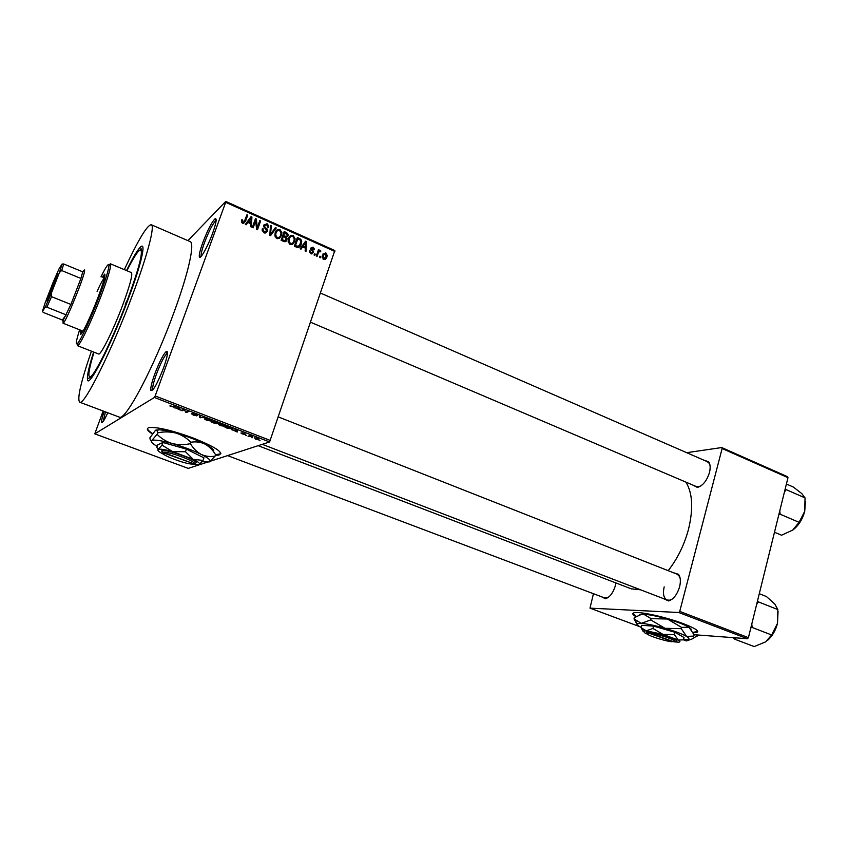 <?xml version="1.0" encoding="UTF-8"?>
<svg xmlns="http://www.w3.org/2000/svg" width="848" height="848" viewBox="0 0 848 848"><rect width="100%" height="100%" fill="white"/><g stroke="black" fill="none" stroke-linecap="round" stroke-linejoin="round"><path stroke-width="1.27" d="M212.721 232.967C207.845 246.598 199.884 260.622 199.312 256.785C198.983 254.707 200.117 250.043 202.725 242.804C207.633 230.031 211.767 222.006 215.106 218.742C217.035 218.159 216.24 222.897 212.721 232.967M216.155 220.469L215.901 220.597C212.774 223.628 208.915 231.112 204.326 243.037C201.898 249.8 200.838 254.156 201.156 256.085L201.23 256.297M163.537 367.968C157.209 384.059 152.969 391.543 150.817 390.419C150.414 387.939 151.728 382.48 154.749 374.042C159.392 361.895 163.261 354.337 166.356 351.369C168.519 350.796 167.575 356.33 163.537 367.968M167.522 353.054L167.204 353.213C164.311 355.959 160.696 363.018 156.361 374.36C153.541 382.247 152.322 387.345 152.704 389.645L152.82 389.91M107.781 412.764C104.357 420.205 102.311 423.385 101.612 422.325C101.357 420.894 102.205 417.258 104.187 411.418M105.438 411.884L103.149 421.509M693.272 632.767L696.505 632.544C699.791 631.347 695.625 628.474 684.007 623.916C666.676 617.217 639.106 611.132 634.05 612.765C631.898 613.348 632.523 614.641 635.926 616.666M693.06 632.343L697.724 631.516M215.381 455.238L218.678 455.132C224.487 452.927 215.933 447.193 193.015 437.939C172.748 430.583 158.3 427.106 149.672 427.498C145.92 428.187 146.746 430.307 152.131 433.858M215.551 454.772L220.915 453.722M615.977 582.968L615.383 585.703C613.062 592.996 609.754 597.342 605.451 598.73L601.232 596.642M227.582 455.609L604.624 597.925L608.355 597.331M703.607 460.051L708.716 461.8C710.338 464.312 710.582 467.916 709.437 472.612C706.776 480.911 702.759 485.851 697.385 487.42L692.509 484.929M310.728 322.282L696.208 486.508L698.551 486.741L700.967 485.862M673.142 572.623L678.548 574.319C680.541 577.191 680.891 581.368 679.587 586.816C677.16 594.649 673.46 599.356 668.5 600.925L663.242 598.529M664.185 586.89C662.648 593.78 663.634 598.147 667.132 600.024L669.634 600.183L672.199 599.091M216.865 423.152L216.42 423.756M126.522 270.554C132.701 258.004 137.334 250.192 140.397 247.139C146.598 240.768 141.415 264.11 128.112 299.355C110.484 346.8 87.196 391.384 87.408 378.727C87.227 374.509 89.316 365.615 93.64 352.047M91.425 351.178C80.793 382.151 76.903 399.154 79.733 402.206C84.016 406.256 111.947 350.383 132.68 294.574C147.743 254.527 155.216 225.292 151.22 224.699C146.958 225.324 137.991 240.302 124.317 269.632M119.155 417.057L119.292 417.11C125.144 421.71 154.209 367.057 174.232 311.714C188.839 272.017 195.082 242.623 190.005 241.542L151.326 224.752M668.16 570.662C677.425 558.874 684.198 545.147 688.459 529.47C693.452 508.811 692.604 493.027 685.894 482.109M187.896 240.631L225.759 201.421L334.822 250.542L269.6 441.956L154.389 397.479L155.173 395.942L270.448 440.504M255.598 439.137L254.601 437.833L257.644 438.437L258.937 439.667L255.661 438.946M248.856 436.508L248.04 436.19L249.969 435.501L252.513 436.529L248.856 436.508L249.1 435.808M242.327 434.017L240.917 433.01L244.076 434.261L241.956 432.734L245.655 434.218L242.761 433.052L244.955 434.568L242.39 433.837M227.54 428.293L225.08 427.35L227.603 426.321L231.25 427.774L231.992 429.003L227.614 428.092M213.876 423.035L211.258 422.028L213.696 420.958L218.053 423.141L216.611 423.014L216.971 423.767L213.95 422.823M200.287 417.799L199.46 417.481L199.28 415.393L200.17 415.732L200.096 417.492L205.343 417.735L200.404 417.47M182.066 410.771L181.207 410.443L183.444 409.287L186.189 411.969L188.871 411.375L186.592 412.52L183.857 409.849L182.066 410.771L182.405 409.828M169.897 405.969L172.483 406.722L175.271 406.128L173.374 407.061L170.056 405.535M103.138 411.026L94.785 433.847L188.235 468.393L207.315 462.192M210.675 461.1L269.6 441.956M94.785 433.847L154.389 397.479M174.847 407.994L179.691 407.835L180.221 410.061L174.985 407.612M193.429 415.181L191.372 413.707L195.899 415.552L192.75 413.283L197.542 415.297L193.524 413.644L196.757 415.88L193.503 414.969M204.707 419.209L205.152 418.382L209.233 419.209C211.406 420.184 212.085 420.788 211.269 421.032L206.764 420.322L204.707 419.209L204.983 418.414M218.593 424.562L219.049 423.767L223.183 424.594C225.324 425.548 225.981 426.152 225.133 426.374L220.618 425.654L218.593 424.562L218.858 423.799M232.055 430.031L237.175 430.021L237.249 432.035L232.172 429.692M246.503 435.607L245.666 435.278L246.588 435.353M252.163 437.78L251.337 437.473L252.248 437.536M259.923 440.78L259.106 440.462L260.007 440.525M320.682 256.531L320.258 257.771L319.473 257.421L319.897 256.181L320.682 256.531L319.484 257.368M318.223 253.086L317.099 256.361L316.304 256.011L318.477 249.683L319.272 250.043L318.922 251.05L320.247 250.351L320.883 251.029L320.353 251.824L318.816 251.856L317.014 253.934M315.265 254.114L314.831 255.354L314.036 255.004L314.47 253.753L315.265 254.114L314.046 254.972M313.463 252.513L310.834 253.7L309.594 250.796L311.205 252.821L312.679 251.973L310.654 248.125L313.06 247.128L314.375 248.983L314.279 249.757L312.785 248.04L311.492 248.358L313.612 251.686L311.672 253.912M302.598 246.885L300.998 249.174L300.16 248.803L305.619 241.171L306.457 241.553L305.98 251.4L305.142 251.029L305.354 248.114L302.598 246.885L300.383 248.899M290.037 244.415L288.214 242.019L288.468 238.659C289.168 236.104 290.737 235.044 293.175 235.458L295.136 238.797L294.701 241.33L292.814 244.107L290.037 244.415M276.777 238.5L274.932 236.083L275.197 232.712C275.897 230.158 277.487 229.087 279.946 229.511L281.907 232.691L281.472 235.405L279.564 238.193L276.777 238.5M242.645 223.268L241.574 222.059L241.839 219.717L242.708 219.971L243.047 222.25L244.182 221.985L246.895 214.798L247.722 215.169L245.57 221.148L242.645 223.268M334.854 251.464L225.663 202.312L155.173 395.942M247.902 222.42L246.249 224.741L245.379 224.36L251.05 216.664L251.92 217.046L251.39 227.031L250.52 226.649L250.754 223.702L247.902 222.42L245.856 224.572M255.661 220.777L253.149 227.826L252.322 227.455L255.471 218.646L256.35 219.038L257.283 227.646L259.806 220.597L260.622 220.957L257.485 229.755L256.605 229.363L255.661 220.777L254.262 222.049M267.459 231.387L264.014 232.808L262.149 230.327L262.361 228.621L263.219 228.875L263.103 230.031L264.449 231.811L266.643 231.038L263.739 226.278L263.887 225.08L267.067 223.724L268.763 226.003L268.583 227.444L267.735 227.19L266.728 224.762L264.693 225.483L264.629 226.49L267.629 230.179L265.753 233.041M276.236 227.974L270.597 235.606L269.791 235.256L270.491 225.398L271.339 225.769L270.512 234.377L275.388 227.593L276.236 227.974L270.141 235.405M286.953 239.942C286.359 241.574 285.246 242.062 283.603 241.415L281.091 240.291L284.175 231.536L286.677 232.67L288.278 234.822L286.603 237.302L286.953 239.942L285.098 241.744M301.241 244.192C300.584 246.757 299.058 247.775 296.673 247.245L294.33 246.196L297.372 237.472L300.817 239.21L301.708 241.585L301.241 244.192L299.736 245.326M326.883 257.018C326.416 258.894 325.303 259.679 323.544 259.371L322.134 256.827L322.473 255.121L325.791 252.831L327.201 255.418L326.883 257.018L325.346 258.068M694.099 634.717L747.427 638.724L678.76 612.5L679.736 611.397L748.413 637.664L747.427 638.724M593.43 593.706L589.996 608.143L678.76 612.5M589.996 608.143L640.07 626.789M686.689 452.684L721.712 447.553L787.516 476.693L787.983 477.668L748.413 637.664M787.983 477.668L722.125 448.518L679.736 611.397M631.241 588.83L640.558 589.805M722.125 448.518L721.712 447.553M680.149 578.272L678.898 575.633L676.916 574.117M710.041 465.541L709.002 463.114L707.211 461.63M225.663 202.312L225.759 201.421M241.51 221.095L242.708 219.971M242.221 223.024L243.047 222.25M242.751 223.31L243.948 222.197M246.28 216.526L247.722 215.169M244.436 221.561L243.705 223.437M249.895 218.222L251.92 217.046M249.969 223.342L250.849 222.547L251.22 217.798L247.277 223.003M248.729 220.692L250.245 219.293L248.549 221.519L250.849 222.547M247.044 222.907L248.549 221.519M251.22 217.798L250.245 219.293M254.845 220.406L256.35 219.038M254.824 220.469L254.93 221.445M256.499 228.345L257.283 227.646M259.223 222.208L260.622 220.957M257.135 227.783L256.594 229.289M262.127 229.819L263.219 228.875M263.569 232.564L264.449 231.811M264.661 233.03L265.074 232.384M263.972 224.868L265.032 224.921M266.092 224.572L267.067 223.724M263.739 226.321L264.693 225.483M263.961 227.084L264.629 226.49M266.219 229.384L266.961 228.748M266.06 231.811L265.89 232.734M270.406 226.564L271.339 225.769M269.812 234.96L270.512 234.377M276.141 230.815L277.656 230.635M278.939 230.349L279.946 229.511M279.914 236.539L281.472 235.405M279.861 236.73L278.918 238.553M277.37 238.701L278.483 237.588M276.618 231.737L275.144 232.882M279.596 230.539C277.699 230.232 276.501 231.091 276.003 233.094L275.674 235.161L277.137 237.472C278.981 237.769 280.169 236.952 280.677 235.013L281.027 232.829L279.596 230.539M274.858 234.037L276.003 233.094M276.247 238.203L277.137 237.472M285.734 233.423L286.677 232.67M286.624 236.433L286.476 237.164L288.119 235.861M285.893 237.875L286.603 237.302M285.5 240.493L285.32 241.235M284.091 241.606L284.483 240.949M285.341 237.482L285.659 236.857M284.621 232.924L283.698 235.532L286.094 236.507L287.26 235.638L287.377 234.938L284.621 232.924L283.306 233.984M282.395 236.592L283.698 235.532M285.628 236.952L286.168 236.518M285.066 237.334L286.094 236.507M283.338 236.56L282.267 239.634L284.854 240.662L286.274 238.807L284.939 237.27L283.338 236.56L282.034 237.61M281.313 240.397L282.267 239.634M283.794 241.5L284.854 240.662M283.02 241.161L283.974 240.397M286.613 240.662L286.794 240.069M289.454 236.687L290.928 236.571M292.125 236.285L293.175 235.458M292.051 244.51L294.701 241.33M290.557 244.595L291.648 243.535M289.91 237.631L288.49 238.617M292.825 236.475C290.949 236.179 289.762 237.027 289.263 239.03L288.935 240.991L290.398 243.397C292.231 243.683 293.397 242.867 293.906 240.938L294.256 238.818L292.825 236.475M288.15 239.92L289.263 239.03M289.486 244.097L290.398 243.397M299.948 239.867L300.817 239.21M299.461 245.708L298.507 247.531M297.818 238.85L295.486 245.538L296.927 246.185L299.386 245.803L300.839 241.765L300.309 240.164L297.818 238.85L296.546 239.836M294.51 246.28L295.486 245.538M295.952 246.927L296.927 246.185M304.506 242.729L306.457 241.553M304.453 247.711L305.439 246.98L305.778 242.295L304.082 243.577L301.888 247.415M303.139 245.051L304.845 243.779L303.213 245.984L305.439 246.98M301.528 247.256L303.213 245.984M305.778 242.295L304.845 243.779M309.509 251.708L310.432 251.04M310.357 253.425L311.205 252.821M310.633 248.188L311.545 248.241M312.011 247.892L313.06 247.128M310.548 249.047L311.492 248.358M310.718 249.609L311.566 248.994M311.884 252.948L311.735 253.753M318.064 250.902L319.272 250.043M317.714 251.909L318.922 251.05M318.233 251.538L320.247 250.351M320.078 251.602L320.883 251.029M317.385 252.874L318.816 251.856M323.035 253.891L324.021 254.071M324.413 253.785L325.791 252.831M325.081 258.301L324.508 259.552M323.512 259.361L324.063 258.545M323.491 254.888L322.463 255.142M325.452 253.722L323.258 255.471L323.883 258.481L326.077 256.721L325.452 253.722M322.187 256.213L323.258 255.471M323.035 259.053L323.883 258.481M179.818 408.344L179.32 409.722M179.691 407.835L179.235 409.086M178.25 407.877L176.797 407.909L179.204 408.831L178.387 407.496M179.575 407.793L179.204 408.831M186.931 411.587L186.592 412.52M185.882 411.577L185.68 412.17M200.086 415.711L199.46 417.481M211.459 420.491L211.269 421.032M208.958 419.336L205.523 418.848L207.039 420.184L210.06 420.799L210.611 420.311L209.032 419.135M214.258 421.414L213.526 421.732L217.162 422.834L214.332 421.202M213.791 420.99L213.526 421.732M213.24 421.859L212.392 422.23L216.314 423.385L213.24 421.859L213.537 421.032M212.678 421.403L212.392 422.23M225.335 425.813L225.133 426.374M222.897 424.721L219.452 424.212L220.904 425.537L223.967 426.141L224.519 425.675L222.971 424.509M232.204 428.399L231.992 429.003M228.154 426.767L226.215 427.551L231.154 428.685L228.229 426.565M226.49 426.777L226.215 427.551M236.995 429.947L236.38 431.706M236.857 429.894L236.433 431.134M235.649 430.021L234.122 430.01L236.444 430.901L235.776 429.682M236.804 429.872L236.444 430.901M250.075 435.543L249.863 436.158M257.336 438.522L255.153 438.215L257.877 439.402L257.4 438.342M147.51 428.441C147.446 429.639 149.078 431.314 152.417 433.466M632.894 613.38L636.339 616.422M127.115 300.393L125.228 304.178L127.115 300.393M80.793 330.264L80.475 334.324C81.715 335.426 90.831 316.378 97.806 297.934C103.265 283.338 105.576 275.409 104.728 274.116L102.163 277.275M104.94 275.43L103.392 277.784M79.627 329.798C76.023 341.119 75.387 345.602 77.73 343.239C81.058 339.688 91.542 316.993 99.545 295.867C105.449 280.179 108.586 270.12 108.968 265.678C108.851 262.562 106.191 266.272 101.007 276.798M108.936 264.947L110.388 263.802L110.717 265.021C110.357 269.59 107.124 279.957 101.05 296.132C92.803 317.915 81.98 341.299 78.546 344.924L77.412 345.687L77.126 343.832M98.548 353.966L98.591 353.987C100.679 355.683 113.388 330.073 122.737 304.983C129.998 285.225 132.871 274.423 131.376 272.59L110.431 263.823M94.054 352.206C89.326 367.428 87.842 375.632 89.602 376.841C92.761 379.607 112.657 339.656 127.359 300.139C138.648 269.335 143.111 252.577 140.747 249.863C138.584 249.747 133.973 256.7 126.924 270.724M97.085 291.341C100.838 283.137 103.276 278.769 104.399 278.239M82.033 330.752L81.514 333.518M47.032 301.072L46.757 300.902C47.202 298.008 55.555 277.275 57.304 274.71L57.325 274.688C60.123 270.014 49.173 298.114 47.032 301.072M56.784 277.656L48.431 298.379M46.894 307.177L45.251 307.188L51.209 293.588L51.516 296.652L46.894 307.177L66.218 314.894L62.286 319.982L62.847 321.053L70.903 304.464L80.931 278.441L82.86 271.477L81.906 271.498M84.503 269.961L84.62 270.819C84.44 276.151 67.458 318.318 63.759 322.611L63.049 323.226L63.123 321.297M83.305 271.307L83.729 270.671M51.516 296.652L70.903 304.464L80.931 278.441L61.681 270.533L59.413 272.526L62.063 264.057L58.968 268.975L53.138 282.32L45.177 302.725L42.4 311.439L45.251 307.188M42.4 311.439L43.333 312.446L62.286 319.982M51.209 293.588L59.413 272.526M62.063 264.057L63.727 263.993L61.681 270.533M82.797 271.869L63.727 263.993M774.489 532.237L781.57 535.226L792.944 529.958C798.657 525.495 802.59 519.262 804.741 511.238L799.081 522.326L792.7 530.127M778.846 514.63L780.139 514.206L799.081 522.326M780.139 514.206L779.768 510.878M784.432 492.02L786.202 489.646L805.028 497.882L804.741 511.238L805.409 501.412M786.202 489.646L785.206 488.925M786.414 484.007L793.41 487.091L801.816 493.61L805.028 497.882M683.435 639.827L678.241 640.07L674.457 634.643L675.061 632.311L684.029 637.526L683.435 639.827L686.392 640.929L692 639.01L698.413 635.046L696.897 636.329M732.979 637.643L734.845 639.233L754.179 646.579L765.617 641.883L771.648 634.982L752.155 627.456L751.784 624.043M734.845 639.233L735.523 637.834M750.851 627.838L752.155 627.456M756.639 604.433L758.462 601.91L777.839 609.574L777.51 623.333L771.648 634.982M758.462 601.91L757.455 601.094M759.289 593.695L766.486 596.568L774.839 604.094L777.839 609.574M767.482 640.473C772.284 636.254 775.634 630.541 777.51 623.333L778.051 611.26M195.464 463.209L194.086 463.856L162.996 452.302L162.169 450.638L161.639 450.86L162.434 452.461M194.086 463.856C198.156 462.149 167.819 450.839 162.996 452.302M195.697 463.103C200.255 461.301 167.321 449.005 162.212 450.659M185.479 451.751L172.6 451.613L162.021 445.126L158.237 449.419L156.848 447.362L157.77 444.787L162.964 442.508L186.412 449.122L203.955 457.846L203.043 460.443L193.206 459.298L185.479 451.751L186.412 449.122M199.206 464.46L203.043 460.443M162.021 445.126L162.964 442.508M202.057 461.736L209.255 461.937C211.703 460.92 209.043 458.418 201.283 454.443C192.878 450.341 183.147 446.695 172.091 443.493C161.311 440.536 154.569 439.529 151.856 440.483L151.813 440.504C150.223 441.469 152.025 443.409 157.209 446.334M190.387 443.674C184.186 445.03 178.08 444.967 172.091 443.493C166.303 441.66 161.3 438.607 157.092 434.314L151.813 440.504C150.647 440.854 150.022 439.932 149.926 437.738L155.576 430.212L157.05 430.625L157.611 432.893C163.781 431.537 169.854 431.59 175.822 433.052C181.61 434.865 186.634 437.939 190.895 442.243C195.824 441.416 200.499 442.031 204.94 444.066C209.191 446.451 212.731 450.002 215.572 454.708L215.085 456.107C210.346 456.987 205.746 456.436 201.283 454.443C197.001 452.101 193.365 448.507 190.387 443.674L190.895 442.243M209.573 461.81L215.085 456.107M157.092 434.314L157.611 432.893M213.357 451.518C214.788 450.224 211.989 447.744 204.94 444.066C196.566 439.911 186.867 436.232 175.822 433.052C168.413 430.996 162.742 429.915 158.809 429.788L155.64 430.18M192.337 464.1L198.994 464.545C200.658 463.835 198.729 462.086 193.206 459.298L172.6 451.613C165.01 449.514 160.23 448.783 158.279 449.398L158.237 449.419C156.986 450.171 158.756 451.793 163.558 454.263M161.682 450.871L162.466 452.525L193.991 463.814M162.466 452.525C159.35 454.274 185.023 464.174 192.39 464.1L193.503 464.047M650.172 633.286C659.49 634.124 681.198 641.947 674.118 641.894L650.172 633.286L649.515 631.877L646.452 632.025L647.088 633.138M675.231 641.258L675.39 641.173C683.064 641.215 659.532 632.746 649.547 631.887M674.457 634.643L662.945 634.368L652.949 628.453L646.208 630.827L641.035 627.605L643.081 631.304M641.035 627.605L641.639 625.315L653.564 626.121L675.061 632.311M652.949 628.453L653.564 626.121M683.573 639.297L686.679 639.413C689.668 639.254 689.625 638.247 686.573 636.403C682.131 633.922 674.913 631.209 664.938 628.294C654.921 625.464 647.024 623.821 641.247 623.354L637.134 623.746C636.477 624.298 637.293 625.23 639.572 626.524L641.109 627.319M681.273 628.665L681.601 627.403L688.958 627.181L694.141 634.845L693.823 636.095L686.573 636.403L681.273 628.665L664.938 628.294L650.766 619.909L641.247 623.354L634.018 618.902L636.912 624.107M634.018 618.902L634.346 617.662L641.364 614.387L643.685 614.206L651.105 618.648L667.376 619.019L681.601 627.403M650.766 619.909L651.105 618.648M691.258 629.333L688.958 627.181C684.527 624.647 677.329 621.923 667.376 619.019C657.359 616.199 649.462 614.599 643.685 614.206L639.339 614.98M674.531 641.872L678.389 642.169C680.488 642.063 680.435 641.364 678.241 640.07L662.945 634.368L646.208 630.827L643.25 631.06L644.946 632.979L647.596 634.262M648.328 631.792L648.953 633.191L672.422 641.554M648.953 633.191L647.247 633.403C644.766 634.537 663.867 640.982 672.061 641.777M244.076 222.536L245.57 221.148M264.979 228.282L265.71 227.656M269.918 233.486L270.682 232.85M284.271 236.974L285.214 236.21M298.644 239.221L299.609 238.479M311.396 250.446L312.35 249.757M174.147 405.938L173.787 406.934M179.299 407.687L179.098 408.238M236.656 429.819L236.465 430.36M201.156 256.085L199.312 256.785M152.704 389.645L150.817 390.419M102.968 421.763L101.612 422.325M606.532 598.041L605.451 598.73M698.551 486.741L697.385 487.42M669.634 600.183L668.5 600.925M90.884 377.339L87.408 378.727M258.163 445.677L631.622 588.968M79.733 402.206L119.292 417.11M141.839 250.33L140.397 247.139M678.898 575.633L678.548 574.319M709.002 463.114L708.716 461.8M242.464 221.455L241.627 222.24M263.103 230.031L262.233 230.773M268.763 226.003L267.809 226.829M264.576 226.225L263.866 226.851M267.629 230.179L266.643 231.027M281.907 232.691L281.017 233.423M275.674 235.161L274.879 235.818M288.278 234.822L287.271 235.627M287.165 238.67L286.189 239.443M295.136 238.797L294.235 239.496M288.935 240.991L288.14 241.627M301.708 241.585L300.817 242.263M310.368 251.559L309.552 252.153M314.375 248.983L313.58 249.556M311.449 248.602L310.58 249.227M313.612 251.686L312.552 252.45M327.201 255.418L326.257 256.064M322.993 256.785L322.155 257.357M173.374 407.061L173.692 406.181M210.866 421.138L211.184 420.216M224.762 426.48L225.08 425.569M231.557 429.12L231.907 428.134M258.651 439.73L258.884 439.041M167.204 353.213L166.356 351.369M215.901 220.597L215.106 218.742M77.73 343.239L78.546 344.924M77.412 345.687L98.591 353.987M89.602 376.841L91.701 377.646M140.821 249.895L142.888 250.775M108.968 265.678L110.717 265.021M709.119 462.457L320.661 293.132M262.265 444.341L667.132 600.024M278.462 416.983L677.011 574.149M62.943 320.915L63.759 322.611M82.86 271.477L84.62 270.819M63.049 323.226L83.051 331.155M62.01 264.353L62.932 264.014M158.809 429.788L157.05 430.625M637.134 623.746L635.046 620.089M643.25 631.06L641.756 628.432M647.247 633.403L646.452 632.025"/></g></svg>

